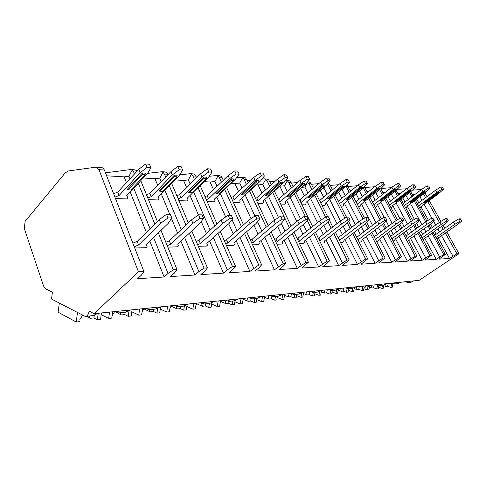 <?xml version="1.0" encoding="UTF-8"?>
<svg xmlns="http://www.w3.org/2000/svg" width="486" height="486" viewBox="0 0 486 486"><rect width="100%" height="100%" fill="white"/><g stroke="black" fill="none" stroke-linecap="round" stroke-linejoin="round"><path stroke-width="0.73" d="M25.138 221.294L65.148 172.961L68.319 170.975L95.9 167.172L96.428 167.166L98.937 169.657L138.443 271.789L94.077 313.707L89.102 311.143C88.537 314.472 87.243 316.234 85.214 316.441L51.54 299.054L52.385 292.232L45.417 288.641L43.576 286.078L24.3 228.523L25.138 221.294M138.443 271.789L143.899 271.48L104.362 170.015L103.208 168.095L101.61 167.53M413.689 280.89L410.992 282.299L408.349 282.579M446.81 232.016L458.936 253.716L419.157 280.325L94.077 313.707M424.91 192.833L427.024 196.611M429.253 200.603L440.887 221.422M443.05 225.291L444.623 228.098M405.549 281.722L408.033 282.609L409.722 281.297M391.74 283.144L394.219 284.055L395.89 282.718M377.203 284.632L379.681 285.58L381.322 284.213M361.888 286.205L364.354 287.183L365.958 285.786M345.722 287.864L348.17 288.884L349.738 287.451M328.633 289.62L331.063 290.677L332.588 289.213M310.542 291.479L312.948 292.572L313.853 292.141L314.418 291.084M291.357 293.447L293.732 294.589L294.388 294.364L295.136 293.058M294.99 293.465L294.565 293.344M270.981 295.543L273.314 296.727L274.645 295.166M274.541 295.476L273.946 295.294M249.294 297.766L251.712 298.999L252.811 297.408M252.756 297.602L252.295 297.456M226.166 300.141L228.377 301.435L229.52 299.795M201.447 302.681L203.579 304.036L204.6 302.359M174.972 305.396L176.388 306.459L177.183 308.962L171.224 306.259M146.541 308.318L148.461 309.813L149.172 308.045M115.935 311.459L117.217 312.632L118.098 312.541M118.232 311.222L117.709 313.033L117.217 312.632M394.535 284.024L397.627 283.696L401.406 282.147M379.991 285.549L383.266 285.203L387.135 283.611M364.658 287.153L368.139 286.789L372.094 285.161M348.468 288.848L352.168 288.465L356.22 286.789M331.355 290.646L335.291 290.233L339.441 288.514M313.233 292.542L317.431 292.104L321.683 290.336M294.006 294.559L298.489 294.091L302.851 292.268M273.575 296.697L278.369 296.199L282.846 294.322M251.821 298.981L256.96 298.44L261.559 296.509M228.614 301.411L234.131 300.834L238.857 298.841M203.798 304.011L209.733 303.392L214.593 301.332M177.202 306.8L183.605 306.125L188.604 303.999M177.888 305.099L177.007 306.818L176.388 306.459M148.631 309.795L155.556 309.066L160.708 306.86M117.709 313.033L125.364 312.231L130.667 309.947M85.724 316.386L92.771 315.645L98.245 313.276L97.364 319.697L93.95 317.917L94.278 315.432M377.604 284.796L376.808 288.921L373.57 287.827L374.123 284.948M378.898 285.391L378.242 288.763L376.808 288.921M369.488 286.576L368.874 289.796L367.386 289.96L363.844 288.745M367.987 286.807L367.386 289.96M371.492 285.647L371.845 288.016L369.372 287.177M371.845 288.016L373.57 287.827M362.769 286.594L362.015 290.549L358.747 289.425L359.306 286.473M364.142 287.171L363.528 290.385L362.015 290.549M354.318 287.985L353.662 291.472L352.095 291.643L348.359 290.336M352.702 288.411L352.095 291.643M356.469 286.764L356.931 289.62L354.191 288.672M356.931 289.62L358.747 289.425M347.132 288.532L346.439 292.268L343.14 291.102L343.699 288.077M348.644 288.83L348.031 292.092L346.439 292.268M338.353 289.322L337.624 293.234L335.978 293.416L332.035 292.007M336.598 290.033L335.978 293.416M340.71 288.38L341.221 291.308L338.183 290.233M341.221 291.308L343.14 291.102M330.638 290.598L330.006 294.073L326.677 292.876L327.242 289.765M332.303 290.543L331.689 293.89L330.006 294.073M321.538 290.464L320.699 295.099L318.956 295.294L314.788 293.763M319.618 291.624L318.956 295.294M324.083 290.087L324.654 293.094L321.282 291.873M324.654 293.094L326.677 292.876M313.263 292.542L312.644 295.986L309.284 294.747L309.855 291.551M315.043 292.353L314.424 295.792L312.644 295.986M303.671 292.183L302.802 297.074L300.956 297.274L296.545 295.616M301.691 293.131L300.956 297.274M306.52 291.892L307.146 294.978L303.422 293.593M307.146 294.978L309.284 294.747M294.899 294.467L294.279 298.009L290.889 296.727L291.454 293.495M296.782 294.267L296.162 297.803L294.279 298.009M284.723 294.127L283.854 299.157L281.898 299.376L277.22 297.566M282.755 294.407L281.898 299.376M287.931 293.799L288.629 296.97L284.504 295.397M288.629 296.97L290.889 296.727M275.44 296.503L274.809 300.154L271.401 298.823L271.881 296.023M277.433 296.296L276.807 299.935L274.809 300.154M264.627 296.193L263.752 301.375L261.675 301.599L256.705 299.619M262.549 296.405L261.675 301.599M268.229 295.822L269.001 299.078L264.439 297.292M269.001 299.078L271.401 298.823M254.773 298.671L254.148 302.432L250.721 301.047L251.086 298.854M256.9 298.447L256.274 302.195L254.148 302.432M243.267 298.386L242.386 303.726L240.175 303.969L234.89 301.788M241.056 298.611L240.175 303.969M247.313 297.973L248.17 301.32L243.121 299.279M248.17 301.32L250.721 301.047M243.134 299.206L243.601 298.349M232.8 300.974L232.168 304.85L228.724 303.416L229.058 301.363M235.06 300.725L234.428 304.601L232.168 304.85M220.523 300.719L219.642 306.229L217.291 306.49L211.647 304.084M218.171 300.962L217.291 306.49M225.067 300.257L226.008 303.707L220.662 301.466M226.008 303.707L228.724 303.416M220.304 302.104L221.112 300.658M209.381 303.428L208.749 307.431L205.292 305.937L205.627 303.823M211.823 302.985L211.161 307.164L208.749 307.431M196.259 303.215L195.378 308.902L192.863 309.181L186.837 306.502M193.744 303.471L192.863 309.181M201.35 302.693L202.401 306.247L196.751 303.793M202.401 306.247L205.292 305.937M195.949 305.202L197.134 303.124M184.37 306.052L183.738 310.183L180.282 308.628L180.61 306.441M187.043 305.141L186.314 309.904L183.738 310.183M170.313 305.876L169.438 311.763L166.741 312.055L160.283 309.066M167.621 306.156L166.741 312.055M177.183 308.962L180.282 308.628M169.924 308.513L171.515 305.755M157.622 308.683L156.972 313.136L153.515 311.508L153.843 309.248M160.593 306.97L159.73 312.832L156.972 313.136M142.507 308.732L141.639 314.825L138.747 315.141L131.809 311.775M139.622 309.029L138.747 315.141M149.463 309.704L150.198 311.866L143.892 308.883M150.198 311.866L153.515 311.508M142.034 312.055L144.075 308.574M128.972 311.192L128.255 316.295L124.811 314.594L125.139 312.255M132.089 309.801L131.22 315.973L128.255 316.295M112.637 311.799L111.768 318.111L108.664 318.452L101.191 314.636M109.526 312.115L108.664 318.452M120.437 312.747L121.251 314.977L114.903 311.569M121.251 314.977L124.811 314.594M112.078 315.864L114.623 311.593M101.422 312.948L100.559 319.345L97.364 319.697M79.601 321.653L76.247 322.024L58.15 312.225L59.292 303.136M77.456 312.698L76.247 322.024M79.892 319.43L82.59 315.402M89.205 316.022L90.117 318.33L86.295 316.325M90.117 318.33L93.95 317.917M158.375 232.922L173.332 269.821L168.028 273.454L164.134 276.977L149.858 241.208M173.332 269.821L176.977 269.615L160.994 230.376M189.364 233.219L204.071 268.084L198.871 271.583L194.977 274.979L170.501 276.564L174.395 273.071L176.977 269.615M204.071 268.084L207.431 267.895L191.782 230.959M218.007 233.414L232.454 266.486L227.363 269.858L223.475 273.126L200.858 274.596L204.746 271.231L207.431 267.895M232.454 266.486L235.564 266.31L220.249 231.397M244.555 233.535L258.746 265.004L249.895 271.413L228.918 272.774L232.8 269.523L235.564 266.31M258.746 265.004L261.632 264.84L246.639 231.719M269.232 233.596L283.168 263.625L274.444 269.821L254.943 271.085L258.807 267.95L261.632 264.84M283.168 263.625L285.853 263.473L271.176 231.956M292.232 233.62L305.919 262.343L297.323 268.339L279.146 269.517L282.98 266.48L285.853 263.473M305.919 262.343L308.416 262.203L294.048 232.126M313.719 233.614L327.151 261.146L318.695 266.948L301.715 268.053L308.416 262.203M327.151 261.146L329.49 261.012L315.42 232.247M333.839 233.578L347.022 260.022L338.699 265.654L322.801 266.68L329.49 261.012M347.022 260.022L349.209 259.901L335.437 232.332M352.721 233.529L365.654 258.977L357.465 264.433L342.545 265.399L349.209 259.901M365.654 258.977L367.714 258.856L354.215 232.381M370.466 233.468L383.162 257.987L375.107 263.291L361.08 264.202L367.714 258.856M383.162 257.987L385.1 257.878L371.875 232.405M387.178 233.395L399.65 257.058L391.728 262.209L378.515 263.066L385.1 257.878M399.65 257.058L401.472 256.954L388.514 232.405M402.955 233.31L415.19 256.183L407.402 261.195L394.936 262.003L401.472 256.954M415.19 256.183L416.915 256.086L404.212 232.393M417.857 233.225L429.873 255.35L422.213 260.235L410.427 260.994L416.915 256.086M429.873 255.35L431.501 255.259L419.047 232.369M431.963 233.134L443.767 254.567L436.234 259.324L425.08 260.046L431.501 255.259M443.767 254.567L445.31 254.482L433.093 232.338M445.34 233.043L456.931 253.826L449.52 258.461L438.943 259.147L445.31 254.482M456.931 253.826L458.936 253.716M164.134 276.977L137.574 278.703L141.45 275.07L143.899 271.48M126.481 182.639L124.179 176.855L128.978 176.284L129.993 178.818M133.759 188.179L150.04 228.699M153.6 237.563L168.028 273.454M128.978 176.284L132.198 170.094L133.674 171.977L134.47 173.945M138.279 183.344L154.767 224.022M146.335 232.369L130.212 191.976M124.179 176.855L106.616 175.798M134.75 248L146.14 247.69L147.143 246.724L146.316 244.646M115.48 198.543L126.84 198.92L127.788 197.911L126.694 195.737L147.689 173.283L150.903 167.688L149.481 164.274L145.679 163.976L147.1 167.409L150.903 167.688M105.444 172.803L130.606 169.584L132.198 170.094M412.584 190.129L419.26 189.662L420.773 190.02M397.226 189.321L406.527 188.805M380.963 188.477L391.187 187.711M364.822 187.517L374.712 186.758M348.049 186.49L357.216 185.761M330.286 185.409L338.62 184.723M311.429 184.273L318.81 183.641M291.375 183.082L297.663 182.523M270.022 181.825L275.052 181.357M247.222 180.5L250.806 180.154M262.015 179.067L264.615 178.872L265.708 179.316L267.124 180.901L269.651 186.211M222.831 179.103L224.751 178.909M236.573 177.712L241.536 177.262L242.636 177.724L244.057 179.358L246.347 184.285M196.672 177.639L194.819 174.419L193.24 173.903M209.18 176.303L216.306 175.543L217.935 176.017L219.374 177.706L221.379 182.147M179.626 174.851L190.348 173.702L191.435 174.188L192.893 175.938L194.558 179.747M147.616 173.362L161.862 171.722L162.938 172.22L164.402 174.031L165.671 177.038M414.382 194.88L414.06 194.291L415.269 194.212M367.471 192.541L364.421 186.867M350.509 191.229L346.943 185.032M345.941 186.114L349.161 192.328M332.521 189.801L330.134 185.111L328.08 183.325M327.4 184.091L331.088 190.992M313.421 188.24L311.216 183.848L310.019 182.378L308.513 181.928M307.431 182.098L308.975 183.696L311.891 189.54M293.07 186.539L291.096 182.505L289.899 180.986L288.374 180.525M285.713 180.373L287.323 180.81L288.714 182.341L291.454 187.954M271.376 184.662L268.46 179.504L266.917 179.03M248.188 182.578L245.57 177.925L244.015 177.439M223.347 180.257L221.081 176.236L219.514 175.732M167.943 174.674L166.583 172.469L164.991 171.941M136.876 171.327L136.135 170.367L134.537 169.821M419.886 196.617L421.976 200.384M424.138 204.278L431.975 218.396M433.646 221.403L435.584 224.897M437.843 228.973L439.49 231.937M441.567 235.68L452.94 256.165M423.5 193.896L425.608 197.668M427.832 201.66L439.308 222.236M441.592 226.324L443.153 229.131M449.52 258.461L438.22 238.012M436.161 234.282L434.527 231.324M432.273 227.254L430.535 224.101M428.379 220.207L420.9 206.678M418.756 202.79L416.678 199.029M414.06 194.291L412.043 194.169M430.851 228.268L429.126 225.14M426.902 221.118L415.299 200.068M413.009 195.925L410.688 191.715M409.631 192.584L411.928 196.751M414.206 200.888L425.663 221.695M428.008 225.947L429.727 229.07M395.009 191.168L397.505 195.761M399.844 200.068L411.356 221.258M413.665 225.51L415.56 229.003M416.745 228.141L414.85 224.647M412.584 220.492L400.999 199.193M398.648 194.88L396.139 190.263M379.572 189.637L382.288 194.704M384.687 199.193L396.151 220.608M398.508 225.012L400.598 228.912M401.849 227.989L399.747 224.076M397.457 219.794L385.902 198.252M383.49 193.756L380.769 188.671M363.255 187.979L366.195 193.562M368.674 198.264L380.064 219.879M382.458 224.435L384.76 228.803M386.084 227.813L383.721 223.329M381.443 219.01L369.955 197.249M351.724 197.292L362.999 219.058M365.417 223.718L367.975 228.663M369.384 227.594L366.717 222.46M364.464 218.123L353.085 196.192M333.754 196.235L344.884 218.123M347.265 222.813L350.157 228.499M351.651 227.345L348.638 221.434M346.439 217.12L335.194 195.05M314.661 195.099L325.608 217.06M327.935 221.731L331.197 228.28M332.782 227.023L329.387 220.213M327.673 216.799L316.192 193.805M294.334 193.859L305.354 216.452M307.292 220.431L310.973 227.983M312.668 226.61L295.962 192.45M272.652 192.517L289.377 227.618M291.181 226.118L274.39 190.974M249.482 191.041L266.249 227.169M268.181 225.522L251.341 189.34M224.66 189.419L241.439 226.622M243.51 224.799L226.646 187.535M197.996 187.614L214.739 225.941M216.969 223.912L200.129 185.524M169.286 185.609L185.938 225.091M188.337 222.819L171.582 183.265M157.361 221.458L140.758 180.695M405.962 195.396L408.234 199.546M410.463 203.616L421.872 224.435M424.199 228.675L425.991 231.95M428.13 235.85L439.696 256.973M436.234 259.324L424.74 238.249M422.613 234.355L420.833 231.093M418.525 226.859L416.551 223.232M414.43 219.35L407.189 206.076M404.978 202.018L402.718 197.875M400.312 193.464L397.797 193.313M423.288 240.157L424.588 238.359L444.417 224.332L448.396 220.954L447.084 218.627L445.516 218.603L446.828 220.936L441.264 224.319L422.073 237.933M446.828 220.936L448.396 220.954M420.821 235.631L439.964 221.987L445.516 218.603M429.982 188.258L428.719 186.017L427.121 185.889L428.391 188.143L429.982 188.258L424.995 192.675M439.964 221.987L441.264 224.319M403.246 203.33L421.727 189.315L422.978 191.563L404.461 205.554M428.391 188.143L422.978 191.563M421.727 189.315L427.121 185.889M411.879 202.547L407.043 206.185L406.575 207.577L405.853 208.123M424.977 192.784L425.189 191.709L423.986 191.63L409.874 202.279L411.994 202.553L424.977 192.784L423.774 192.705L410.779 202.498M423.774 192.705L423.986 191.63M440.243 221.816L426.532 231.561M439.994 221.75L440.34 221.756M391.279 194.066L393.757 198.653M396.06 202.911L407.402 223.912M409.795 228.329L411.745 231.944M413.951 236.026L425.724 257.817M422.213 260.235L410.518 238.492M408.331 234.416L406.387 230.807M404.018 226.397L401.776 222.23M399.705 218.384L392.749 205.438M390.458 201.192L387.998 196.617M385.034 192.547L382.774 192.407M408.641 240.655L409.741 239.993L410.245 238.687L430.335 224.277L434.338 220.802L433.008 218.408L431.349 218.384L432.68 220.784L427.006 224.259L407.414 238.365M390.993 207.741L392.062 207.072L392.481 205.645L397.372 201.903M432.68 220.784L434.338 220.802M406.144 235.996L425.687 221.865L431.349 218.384M415.67 187.207L414.388 184.899L412.699 184.765L413.981 187.08L415.67 187.207L410.603 191.788M425.687 221.865L427.006 224.259M388.35 202.82L407.195 188.289L408.471 190.603L389.578 205.104M413.981 187.08L408.471 190.603M407.195 188.289L412.699 184.765M410.585 191.855L410.804 190.755L409.534 190.67L395.246 201.629L397.445 201.909L410.585 191.855L409.315 191.776L396.163 201.848M409.315 191.776L409.534 190.67M425.985 221.683L412.128 231.67M425.754 221.628L426.07 221.628M375.781 192.638L378.473 197.693M380.854 202.158L392.111 223.311M394.571 227.928L396.698 231.931M398.976 236.208L410.962 258.716M407.402 261.195L395.501 238.735M393.241 234.471L391.127 230.473M388.685 225.869L386.139 221.063M384.341 217.667L377.507 204.758M375.143 200.305L372.47 195.263M368.698 191.563L366.9 191.454M393.089 241.074L394.638 240.382L395.088 239.039L415.445 224.216L419.461 220.644L418.112 218.184L416.356 218.153L417.705 220.626L411.915 224.204L391.904 238.833M375.216 207.218L376.741 206.544L377.1 205.074L382.051 201.222M417.705 220.626L419.461 220.644M390.616 236.396L410.579 221.738L416.356 218.153M400.537 186.089L399.237 183.72L397.451 183.58L398.751 185.956L400.537 186.089L395.385 190.852M410.579 221.738L411.915 224.204M372.616 202.285L391.838 187.207L393.131 189.583L373.856 204.636M398.751 185.956L393.131 189.583M391.838 187.207L397.451 183.58M395.379 190.876L395.598 189.747L394.255 189.655L379.791 200.937L382.081 201.222L395.379 190.876L394.037 190.791L380.72 201.161M394.037 190.791L394.255 189.655M410.895 221.543L396.898 231.786M359.403 191.089L362.325 196.654M364.779 201.35L375.927 222.624M378.454 227.448L380.775 231.883M383.138 236.384L395.331 259.664M391.728 262.209L379.621 238.99M377.282 234.507L374.973 230.072M372.464 225.255L361.396 204.029M358.954 199.345L356.062 193.793M351.378 190.518L350.102 190.445M376.607 241.518L377.725 241.487L378.661 240.789L379.05 239.41L399.662 224.155L403.696 220.474L402.329 217.941L400.464 217.91L401.831 220.456L395.92 224.143L375.478 239.337M358.516 206.659L359.646 206.696L360.551 205.979L360.849 204.466L380.684 188.756L384.511 184.911L383.199 182.469L381.303 182.323L382.622 184.771L384.511 184.911M401.831 220.456L403.696 220.474M374.171 236.828L394.565 221.604L400.464 217.91M394.565 221.604L395.92 224.143M355.965 201.739L375.581 186.059L376.887 188.501L357.216 204.15M382.622 184.771L376.887 188.501M375.581 186.059L381.303 182.323M379.28 189.844L379.505 188.677L378.078 188.58L363.449 200.202L365.824 200.499L379.28 189.844L377.859 189.753L364.391 200.439M377.859 189.753L378.078 188.58M394.905 221.391L380.769 231.901M342.059 189.388L345.224 195.536M347.769 200.481L358.759 221.829M361.365 226.889L363.88 231.779M366.347 236.567L378.758 260.666M375.107 263.291L362.793 239.246M360.375 234.525L357.848 229.592M355.26 224.544L344.349 203.245M341.822 198.312L338.681 192.177M332.989 189.412L332.303 189.37M359.111 241.985L360.782 241.943L361.73 241.226L362.046 239.805L382.913 224.089L386.953 220.298L385.568 217.685L383.588 217.655L384.973 220.273L378.94 224.076L358.042 239.884M340.808 206.07L342.496 206.125L343.414 205.39L343.632 203.822L363.692 187.626L367.519 183.653L366.189 181.144L364.178 180.986L365.508 183.508L367.519 183.653M384.973 220.273L386.953 220.298M356.724 237.302L377.567 221.458L383.588 217.655M377.567 221.458L378.94 224.076M338.311 201.168L358.34 184.844L359.664 187.359L339.58 203.652M365.508 183.508L359.664 187.359M358.34 184.844L364.178 180.986M362.216 188.744L362.441 187.541L360.928 187.444L346.135 199.43L348.608 199.734L362.216 188.744L360.703 188.647L347.083 199.667M360.703 188.647L360.928 187.444M377.926 221.233L363.668 232.022M322.686 188.325L324.004 188.222L327.09 194.327M329.733 199.552L340.528 220.917M343.219 226.233L345.996 231.725M348.529 236.743L361.159 261.735M324.004 188.222L325.098 186.29M357.465 264.433L344.932 239.507M342.43 234.525L339.659 229.021M336.986 223.694L326.276 202.401M323.658 197.182L320.238 190.391M340.51 242.484L342.8 242.423L343.76 241.688L343.997 240.224L365.108 224.022L369.147 220.109L367.738 217.412L365.63 217.382L367.039 220.085L360.873 224.003L339.477 240.424M321.999 205.438L324.314 205.517L325.237 204.758L325.377 203.142L345.643 186.43L349.464 182.323L348.116 179.741L345.977 179.571L347.326 182.171L349.464 182.323M367.039 220.085L369.147 220.109M338.147 237.757L359.482 221.306L365.63 217.382M359.482 221.306L360.873 224.003M339.708 240.327L338.377 237.66M340.024 183.55L341.36 186.144L321.046 202.984L319.77 200.426L340.024 183.55L345.977 179.571M347.326 182.171L341.36 186.144M344.088 187.578L344.313 186.338L342.709 186.235L327.758 198.604L330.334 198.926L344.088 187.578L342.478 187.475L328.718 198.853M342.478 187.475L342.709 186.235M359.871 221.057L345.503 232.144M301.928 187.292L304.874 187.049L307.826 193.009M310.572 198.543L321.173 219.958M323.901 225.455L326.957 231.634M329.575 236.919L342.43 262.871M304.874 187.049L307.602 182.207M338.699 265.654L325.948 239.768M323.348 234.489L320.31 228.329M317.528 222.673L307.085 201.483M304.364 195.961L300.646 188.404M320.687 243.012L323.676 242.933L324.648 242.174L324.788 240.673L346.135 223.949L350.163 219.903L348.741 217.12L346.488 217.084L347.915 219.879L341.622 223.931L319.703 240.995M301.982 204.77L305.001 204.873L305.931 204.09L305.98 202.419L326.44 185.154L330.243 180.907L328.882 178.24L326.604 178.064L327.971 180.743L330.243 180.907M347.915 219.879L350.163 219.903M318.354 238.249L340.212 221.142L346.488 217.084M340.212 221.142L341.622 223.931M320.225 240.777L318.883 238.031M320.529 182.177L321.878 184.85L301.375 202.249L300.081 199.612L320.529 182.177L326.604 178.064M327.971 180.743L321.878 184.85M301.375 202.249L300.852 202.462M324.794 186.338L325.025 185.063L323.312 184.947L308.215 197.729L310.906 198.063L324.794 186.338L323.087 186.229L309.187 197.984M299.564 199.819L300.081 199.612M323.087 186.229L323.312 184.947M283.836 194.613L279.79 186.217L284.535 185.804L287.323 191.563M290.178 197.456L300.536 218.834M303.3 224.532L306.666 231.47M309.382 237.089L322.467 264.086M284.535 185.804L287.323 180.81M318.695 266.948L305.718 240.023M303.021 234.422L299.686 227.503M296.776 221.464L286.667 200.493M299.522 243.583L303.3 243.48L304.279 242.696L304.315 241.147L325.881 223.87L329.891 219.684L328.451 216.811L326.045 216.774L327.485 219.66L321.058 223.852L298.586 241.621M280.641 204.059L284.45 204.187L285.385 203.373L285.325 201.654L305.973 183.793L309.746 179.401L308.367 176.643L305.937 176.454L307.316 179.219L309.746 179.401M327.485 219.66L329.891 219.684M297.225 238.778L319.63 220.966L326.045 216.774M319.63 220.966L321.058 223.852M299.449 241.256L298.088 238.419M299.734 180.713L301.101 183.471L280.416 201.465L279.116 198.744L299.734 180.713L305.937 176.454M307.316 179.219L301.101 183.471M280.416 201.465L279.572 201.811M304.23 185.014L304.455 183.696L302.632 183.574L287.402 196.8L290.215 197.14L304.23 185.014L302.401 184.899L288.38 197.061M278.265 199.09L279.116 198.744M302.401 184.899L302.632 183.574M261.954 193.136L258.084 184.911L262.859 184.48L265.459 189.977M268.436 196.265L278.496 217.534M281.254 223.372L284.99 231.257M287.821 237.241L301.132 265.38M262.859 184.48L265.708 179.316M297.323 268.339L284.128 240.278M281.315 234.307L277.646 226.5M274.645 220.122L264.9 199.406M258.084 184.911L256.298 184.802M276.874 244.191L281.54 244.063L282.53 243.255L282.451 241.651L304.212 223.785L308.191 219.453L306.733 216.477L304.151 216.434L305.609 219.429L299.042 223.767L277.239 241.773L275.987 242.289M257.835 203.294L262.531 203.452L263.479 202.613L263.297 200.827L284.103 182.341L287.834 177.785L286.442 174.936L283.836 174.735L285.233 177.59L287.834 177.785M305.609 219.429L308.191 219.453M274.62 239.349L275.872 238.833L297.602 220.784L304.151 216.434M297.602 220.784L299.042 223.767M277.239 241.773L275.872 238.833M277.512 179.146L278.891 181.995L258.054 200.633L256.742 197.82L277.512 179.146L283.836 174.735M285.233 177.59L278.891 181.995M258.054 200.633L256.827 201.131M282.251 183.605L282.481 182.238L280.525 182.104L265.18 195.803L268.126 196.162L282.251 183.605L280.294 183.477L266.164 196.071M255.515 198.318L256.742 197.82M280.294 183.477L280.525 182.104M238.565 191.502L234.908 183.514L239.713 183.064L242.095 188.228M245.199 194.965L254.901 216.015M257.531 221.731L261.796 230.978M264.742 237.381L278.284 266.765M239.713 183.064L242.636 177.724M274.444 269.821L261.025 240.521M258.096 234.137L254.044 225.285M251.013 218.67L241.645 198.215M234.908 183.514L231.136 183.289M252.58 244.841L258.26 244.689L259.251 243.851L259.038 242.198L280.969 223.7L284.899 219.204L283.429 216.118L280.659 216.076L282.129 219.174L275.422 223.675L253.455 242.326L251.754 243.024M233.408 202.48L239.118 202.668L240.066 201.805L239.75 199.953L260.678 180.786L264.354 176.054L262.95 173.107L260.162 172.888L261.565 175.847L264.354 176.054M282.129 219.174L284.899 219.204M250.375 239.981L252.07 239.282L273.964 220.583L280.659 216.076M273.964 220.583L275.422 223.675M253.455 242.326L252.07 239.282M253.704 177.463L255.095 180.415L234.137 199.74L232.818 196.836L253.704 177.463L260.162 172.888M261.565 175.847L255.095 180.415M234.137 199.74L232.472 200.414M258.71 182.092L258.947 180.671L256.851 180.531L241.408 194.74L244.501 195.111L258.71 182.092L256.614 181.952L242.399 195.014M231.154 197.498L232.818 196.836M256.614 181.952L256.851 180.531M213.524 189.674L210.122 182.025L214.946 181.545L217.066 186.284M220.31 193.531L230.054 215.304M232.016 219.678L236.907 230.613M239.993 237.496L253.759 268.254M214.946 181.545L217.935 176.017M249.895 271.413L236.251 240.746M233.195 233.881L228.706 223.797M225.668 216.963L216.744 196.903M210.122 182.025L204.065 181.661M226.452 245.539L233.286 245.357L234.282 244.488L233.912 242.781L255.982 223.603L259.846 218.937L258.364 215.735L255.375 215.687L256.863 218.907L250.004 223.578L227.91 242.921L225.698 243.826M207.182 201.605L214.034 201.836L214.988 200.937L214.514 199.011L235.54 179.121L239.142 174.195L237.727 171.145L234.726 170.908L236.141 173.976L239.142 174.195M256.863 218.907L259.846 218.937M224.313 240.667L226.519 239.762L248.54 220.365L255.375 215.687M248.54 220.365L250.004 223.578M227.91 242.921L226.519 239.762M228.141 175.659L229.538 178.72L208.494 198.786L207.164 195.773L228.141 175.659L234.726 170.908M236.141 173.976L229.538 178.72M208.494 198.786L206.325 199.655M233.444 180.464L233.675 178.994L231.421 178.848L215.912 193.598L219.162 193.987L233.444 180.464L231.19 180.318L216.908 193.884M205.001 196.636L207.164 195.773M231.19 180.318L231.421 178.848M186.648 187.626L183.544 180.428L188.374 179.917L190.184 184.103M193.586 191.946L210.14 230.133M213.366 237.575L227.363 269.858M188.374 179.917L191.435 174.188M223.475 273.126L209.618 240.947M206.416 233.529L201.253 221.537M198.41 214.934L190.014 195.445M183.544 180.428L174.869 179.905M198.282 246.293L206.429 246.074L207.431 245.181L206.878 243.407L229.046 223.493L232.818 218.651L231.324 215.322L228.098 215.274L229.592 218.615L222.588 223.469L200.408 243.559L197.602 244.701M178.951 200.663L187.11 200.937L188.064 200.001L187.408 198.002L208.488 177.323L211.987 172.196L210.572 169.031L207.334 168.776L208.755 171.953L211.987 172.196M229.592 218.615L232.818 218.651M196.216 241.421L199.011 240.278L221.112 220.134L228.098 215.274M221.112 220.134L222.588 223.469M200.408 243.559L199.011 240.278M200.609 173.721L202.012 176.892L180.932 197.759L179.601 194.637L200.609 173.721L207.334 168.776M208.755 171.953L202.012 176.892M180.932 197.759L178.186 198.853M206.246 178.714L206.477 177.19L204.047 177.025L188.501 192.371L191.927 192.772L206.246 178.714L203.816 178.562L189.497 192.669M176.861 195.724L179.601 194.637M203.816 178.562L204.047 177.025M157.713 185.3L154.973 178.708L159.797 178.168L161.243 181.63M164.815 190.172L181.272 229.514M184.656 237.605L198.871 271.583M159.797 178.168L162.938 172.22M194.977 274.979L180.901 241.105M177.548 233.037L171.497 218.481M169.796 214.381L161.249 193.817M154.973 178.708L143.273 178.004M167.81 247.113L177.463 246.852L178.471 245.922L177.712 244.081L199.91 223.384L203.567 218.335L202.073 214.873L198.574 214.818L200.074 218.299L192.918 223.353L170.72 244.245L167.22 245.667M148.473 199.643L158.126 199.965L159.08 198.999L158.217 196.915L179.291 175.385L182.669 170.033L181.242 166.747L177.742 166.473L179.164 169.772L182.669 170.033M200.074 218.299L203.567 218.335M165.829 242.247L169.322 240.837L191.441 219.885L198.574 214.818M191.441 219.885L192.918 223.353M170.72 244.245L169.322 240.837M170.884 171.625L172.293 174.917L151.231 196.654L149.901 193.41L170.884 171.625L177.742 166.473M179.164 169.772L172.293 174.917M151.231 196.654L147.805 198.002M176.886 176.825L177.117 175.239L174.492 175.063L158.952 191.047L162.573 191.472L176.886 176.825L174.261 176.661L159.949 191.35M146.486 194.758L149.901 193.41M174.261 176.661L174.492 175.063M437.108 239.616L438.184 238.043L457.745 224.38L461.7 221.094L460.406 218.834L458.924 218.809L460.218 221.081L454.762 224.368L435.96 237.533M460.218 221.081L461.7 221.094M434.721 235.291L453.481 222.102L458.924 218.809M443.548 189.261L442.303 187.074L440.784 186.952L442.035 189.151L443.548 189.261L438.639 193.513M453.481 222.102L454.762 224.368M417.371 203.828L435.486 190.287L436.726 192.474L418.568 205.997M442.035 189.151L436.726 192.474M435.486 190.287L440.784 186.952M425.645 203.16L420.864 206.702L419.892 208.397M438.609 193.659L438.822 192.614L437.679 192.541L423.743 202.905L425.797 203.166L438.609 193.659L437.473 193.586L424.643 203.112M437.473 193.586L437.679 192.541M453.742 221.938L440.182 231.451M453.468 221.871L453.851 221.877M147.143 246.724L146.146 244.816L168.314 223.262L171.819 217.995L170.319 214.387L166.516 214.326L168.016 217.959L160.714 223.232L138.559 244.993L134.258 246.73M168.016 217.959L171.819 217.995M132.866 243.17L137.167 241.439L159.232 219.611L166.516 214.326M159.232 219.611L160.714 223.232M138.559 244.993L137.167 241.439M138.692 169.353L140.096 172.779L119.125 195.457L117.806 192.085L138.692 169.353L145.679 163.976M147.1 167.409L140.096 172.779M119.125 195.457L114.921 197.109M145.095 174.784L145.326 173.131L142.483 172.943L127.004 189.619L130.837 190.056L145.095 174.784L142.252 174.602L127.994 189.935M113.603 193.732L117.806 192.085M127.788 197.911L126.858 195.56M142.252 174.602L142.483 172.943M391.692 283.144L390.865 287.372L387.664 286.309L388.211 283.502M392.931 283.642L392.232 287.22L390.865 287.372M383.916 285.136L383.32 288.204L381.905 288.356L378.539 287.226M382.506 285.282L381.905 288.356M385.756 284.553L386.018 286.491L383.794 285.75M386.018 286.491L387.664 286.309M363.935 187.371L364.773 187.426M345.971 186.168L347.952 186.302M328.026 184.972L330.134 185.111M308.975 183.696L311.216 183.848M288.714 182.341L291.096 182.505M267.124 180.901L269.663 181.071M244.057 179.358L246.773 179.541M219.374 177.706L222.284 177.9M192.893 175.938L196.016 176.145M164.402 174.031L167.767 174.255M133.674 171.977L136.129 172.141M98.937 169.657L104.362 170.015M116.634 311.386L116.555 311.957M349.634 287.463L349.568 287.834M332.351 289.237L332.217 289.972M314.035 291.12L313.853 292.141M294.607 293.113L294.388 294.364M273.958 295.233L273.715 296.648M251.967 297.493L251.712 298.999M228.505 299.905L228.262 301.417M203.421 302.474L203.203 303.902M176.552 305.238L176.369 306.447M147.695 308.197L147.568 309.108M419.776 189.668L421.131 189.765M406.12 188.72L406.594 188.75M307.626 181.867L308.78 181.946M286.26 180.379L288.641 180.543M264.645 178.872L267.191 179.055M241.572 177.269L244.294 177.457M216.878 175.549L219.794 175.756M190.384 173.709L193.519 173.927M161.893 171.722L165.27 171.959M131.171 169.584L134.822 169.839M96.428 167.166L101.896 167.549"/></g></svg>
